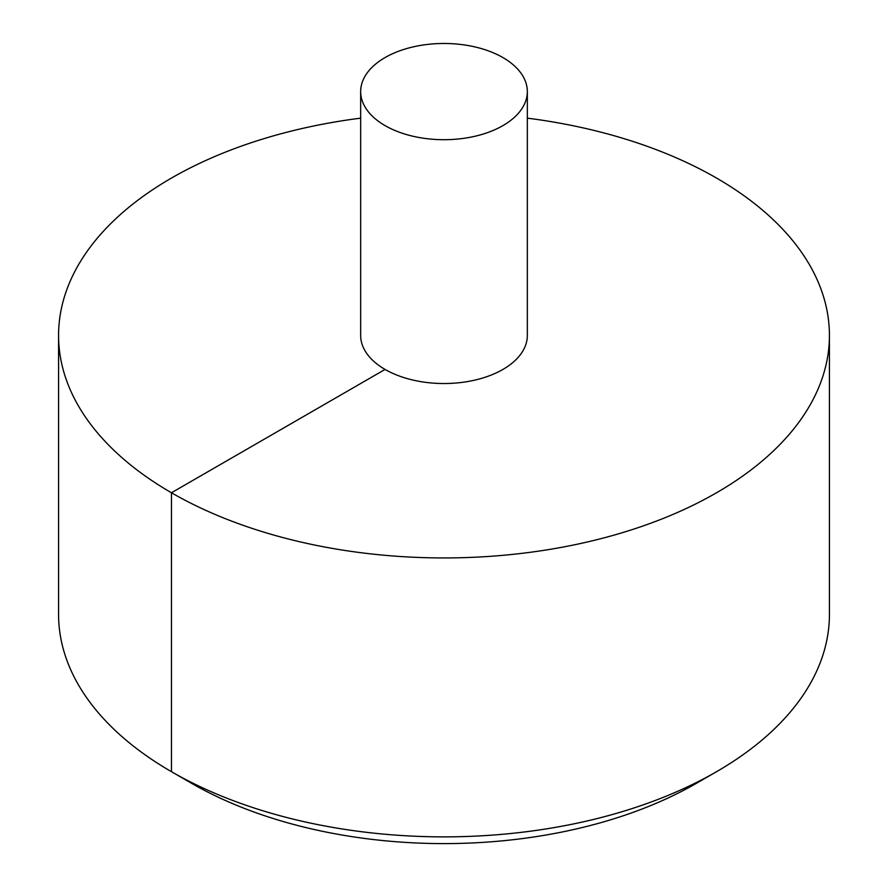 <?xml version="1.0" encoding="UTF-8"?>
<svg xmlns="http://www.w3.org/2000/svg" width="888" height="888" viewBox="0 0 888 888"><rect width="100%" height="100%" fill="white"/><g stroke="black" fill="none" stroke-linecap="round" stroke-linejoin="round"><path stroke-width="1.33" d="M360.661 118.148A385.425 222.522 0 0 0 171.462 178.066A385.425 222.522 0 0 0 58.575 335.409A385.425 222.522 0 0 0 444 557.942A385.425 222.522 0 0 0 829.425 335.409A385.425 222.522 0 0 0 527.339 118.148M58.575 335.409L58.575 614.341A385.425 222.522 0 0 0 171.462 771.694A385.425 222.522 0 0 0 716.538 771.694A385.425 222.522 0 0 0 829.425 614.341L829.425 335.409M360.661 91.586L360.661 335.409A83.339 48.119 0 0 0 444 383.527A83.339 48.119 0 0 0 527.339 335.409L527.339 91.586A83.339 48.119 0 0 0 475.89 47.142A83.339 48.119 0 0 0 385.07 57.565A83.339 48.119 0 0 0 360.661 91.586A83.339 48.119 0 0 0 444 139.705A83.339 48.119 0 0 0 527.339 91.586M716.538 771.694L696.647 783.183A357.298 206.282 180 0 1 191.353 783.183L171.462 771.694M192.441 782.939L191.353 783.183L171.462 771.694L171.462 492.762L385.07 369.43"/></g></svg>
